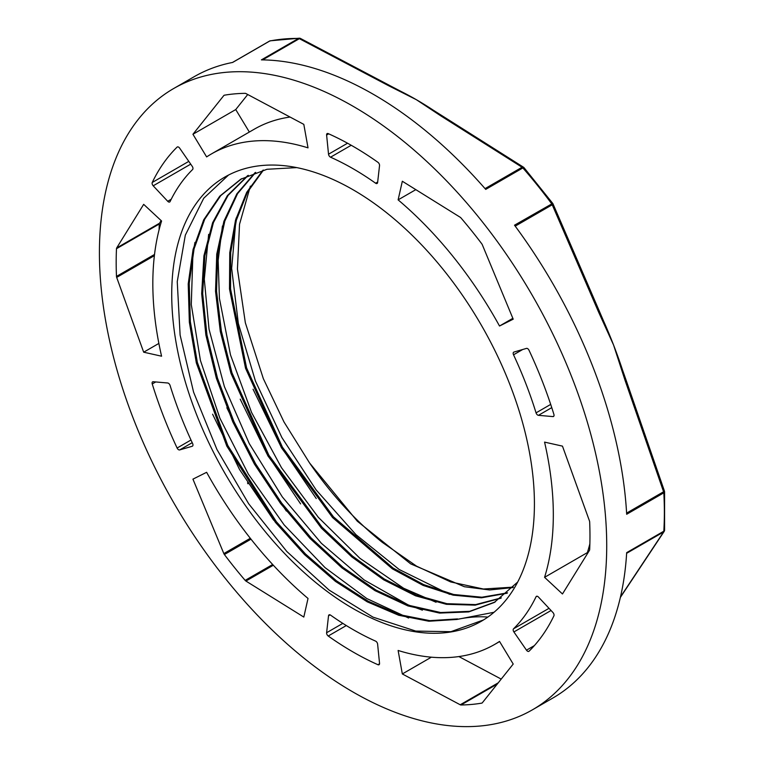 <?xml version="1.0" encoding="UTF-8"?>
<svg xmlns="http://www.w3.org/2000/svg" width="764" height="764" viewBox="0 0 764 764"><rect width="100%" height="100%" fill="white"/><g stroke="black" fill="none" stroke-linecap="round" stroke-linejoin="round"><path stroke-width="1.15" d="M192.939 479.143L206.624 472.305A283.196 163.506 -120 0 0 308.026 598.46L303.814 617.073L245.922 581.051A2.579 1.49 60 0 1 245.168 580.382A335.024 193.426 60 0 1 224.387 554.53A2.579 1.49 60 0 1 223.833 553.575L192.939 479.143M247.928 483.784L247.536 482.838M303.814 124.37L308.026 147.853A283.196 163.506 -120 0 0 211.475 153.908A283.196 163.506 -120 0 0 206.624 156.906L192.939 134.273L223.833 95.519A2.579 1.49 60 0 1 224.091 95.299A2.579 1.49 60 0 1 224.387 95.194A335.024 193.426 60 0 1 245.168 93.342A2.579 1.49 60 0 1 245.922 93.552L303.814 124.37M192.939 134.273L235.742 109.558L247.737 94.516M249.341 132.048L235.742 109.558M290.062 117.045A283.196 163.506 -120 0 0 254.278 129.192L211.475 153.908M544.57 577.326A283.196 163.506 -120 0 0 544.57 442.117L562.466 446.128L589.455 520.914A2.579 1.49 60 0 1 589.665 521.908A335.024 193.426 60 0 1 589.665 549.612A2.579 1.49 60 0 1 589.455 550.366L562.466 593.972L544.57 577.326L587.373 552.611A283.196 163.506 -120 0 0 589.875 543.796M192.614 169.512A282.222 162.942 -120 0 0 170.085 201.562A2.579 1.49 60 0 1 169.703 201.992A2.579 1.49 60 0 1 167.708 201.285L153.201 185.805A2.579 1.49 60 0 1 152.246 182.472A309.659 178.776 60 0 1 177.105 147.108A2.579 1.49 60 0 1 177.277 146.975A2.579 1.49 60 0 1 179.664 148.159L192.251 166.371A2.579 1.49 60 0 1 192.614 169.512M536.051 412.856A282.222 162.942 -120 0 0 513.532 354.792A2.579 1.49 60 0 1 513.704 352.156A2.579 1.49 60 0 1 513.895 352.07L526.482 348.394A2.579 1.49 60 0 1 529.041 350.294A309.659 178.776 60 0 1 553.9 414.374A2.579 1.49 60 0 1 553.518 416.476A2.579 1.49 60 0 1 552.945 416.59L538.439 415.329A2.579 1.49 60 0 1 536.051 412.856L550.701 404.404M377.617 644.128L379.536 663.295A2.579 1.49 60 0 1 379.011 664.737A2.579 1.49 60 0 1 377.932 664.709A309.659 178.776 60 0 1 328.214 636.011A2.579 1.49 60 0 1 326.61 632.735L328.53 615.784A2.579 1.49 60 0 1 329.055 614.858A2.579 1.49 60 0 1 330.545 615.115A282.222 162.942 -120 0 0 375.601 641.13A2.579 1.49 60 0 1 377.617 644.128M513.532 628.81A282.222 162.942 -120 0 0 536.051 596.76A2.579 1.49 60 0 1 536.433 596.331A2.579 1.49 60 0 1 538.439 597.037L552.945 612.518A2.579 1.49 60 0 1 553.9 615.851A309.659 178.776 60 0 1 529.041 651.214A2.579 1.49 60 0 1 528.86 651.348A2.579 1.49 60 0 1 526.482 650.164L513.895 631.952A2.579 1.49 60 0 1 513.532 628.81L549.01 608.325M375.601 183.207A282.222 162.942 -120 0 0 330.545 157.193A2.579 1.49 60 0 1 328.53 154.204L326.61 135.027A2.579 1.49 60 0 1 327.135 133.585A2.579 1.49 60 0 1 328.214 133.614A309.659 178.776 60 0 1 377.932 162.312A2.579 1.49 60 0 1 379.536 165.587L377.617 182.539A2.579 1.49 60 0 1 377.091 183.465A2.579 1.49 60 0 1 375.601 183.207L377.674 182.013M170.085 385.467A282.222 162.942 -120 0 0 192.614 443.531A2.579 1.49 60 0 1 192.442 446.166A2.579 1.49 60 0 1 192.251 446.252L179.664 449.929A2.579 1.49 60 0 1 177.105 448.029A309.659 178.776 60 0 1 152.246 383.958A2.579 1.49 60 0 1 152.628 381.847A2.579 1.49 60 0 1 153.201 381.733L167.708 382.993A2.579 1.49 60 0 1 170.085 385.467M499.522 326.018A283.196 163.506 -120 0 0 398.12 199.862L402.332 181.249L460.224 217.272A2.579 1.49 60 0 1 460.978 217.941A335.024 193.426 60 0 1 481.759 243.792A2.579 1.49 60 0 1 482.313 244.747L513.207 319.18L499.522 326.018L512.854 318.321M398.12 199.862L415.826 189.644M143.68 204.351L161.576 220.997A283.196 163.506 -120 0 0 161.576 356.205L143.68 352.194L116.682 277.408A2.579 1.49 60 0 1 116.481 276.415A335.024 193.426 60 0 1 116.481 248.711A2.579 1.49 60 0 1 116.682 247.956L143.68 204.351M159.084 229.811A335.024 193.426 60 0 1 159.284 223.995A2.579 1.49 60 0 1 159.495 223.25L161.137 220.586M143.68 352.194L158.864 343.428M402.332 673.953L398.12 650.47A283.196 163.506 -120 0 0 494.671 644.415A283.196 163.506 -120 0 0 499.522 641.416L513.207 664.05L482.313 702.804A2.579 1.49 60 0 1 482.055 703.023A2.579 1.49 60 0 1 481.759 703.128A335.024 193.426 60 0 1 460.978 704.981A2.579 1.49 60 0 1 460.224 704.771L402.332 673.953L431.364 657.183M501.213 679.091L458.887 656.562M494.031 612.279L456.547 619.509C468.055 617.092 478.484 616.281 487.833 617.083A256.456 148.063 -120 0 0 533.425 481.396A256.456 148.063 -120 0 0 413.601 236.725A256.456 148.063 -120 0 0 224.845 177.057A256.456 148.063 -120 0 0 224.845 473.193A256.456 148.063 -120 0 0 481.301 621.266A256.456 148.063 -120 0 0 487.833 617.083M513.341 587.124L483.411 589.015L450.722 581.948L416.561 566.162L382.325 542.364A246.657 142.41 60 0 1 309.554 462.946L357.294 521.191L410.669 563.87L464.359 586.723L489.609 589.97L512.931 587.564M262.931 170.219L246.705 192.318L235.532 220.099L229.754 252.693L229.496 289.002L245.521 368.219L281.419 447.733L332.56 517.553L392.381 568.846L423.132 585.405L453.147 595.146L481.454 597.811L507.086 593.227M255.1 172.607L236.878 193.789L223.919 221.264L216.747 254.154L215.534 291.323L220.299 331.452L230.929 373.224L267.887 455.869L321.281 528.019L351.879 556.975L383.69 579.828L415.568 595.815L446.424 604.314L475.208 605.145L500.85 598.212M247.66 175.634L227.357 195.651L212.612 222.716L203.921 255.778L201.677 293.691L205.869 335.024L216.355 378.237L232.743 421.776L254.374 464.015L280.474 503.371L310.031 538.439L341.928 567.9L374.99 590.648L407.957 605.928L439.587 613.081L468.724 611.916L494.232 602.49L517.686 582.044M296.785 167.602L266.97 169.283L240.755 179.215L219.755 196.167L203.692 219.851L193.072 249.465L188.211 283.96L189.348 322.227L196.338 362.938L226.812 446.119L275.403 522.356L304.502 554.578L335.453 581.394L367.236 601.831L398.741 615.278L428.852 621.237L456.538 619.48M263.465 170.076L247.421 192.27L236.391 220.099L230.69 252.626L230.547 288.887L246.581 367.885L282.422 447.169L333.41 516.779L393.011 568.015L423.695 584.622L453.635 594.487L481.874 597.219L507.525 592.845M255.701 172.387L237.594 193.598L224.807 221.13L217.692 253.982L216.546 291.074L221.369 331.146L231.96 372.794L268.861 455.229L322.083 527.198L352.586 556.163L384.282 579.007L416.103 595.032L446.911 603.684L475.638 604.601L501.318 597.868M248.3 175.338L228.073 195.422L213.442 222.553L204.867 255.682L202.68 293.586L206.968 334.918L217.482 378.113L233.918 421.585L255.577 463.767L281.658 503.065L311.215 538.047L343.093 567.461L376.117 590.152L409.055 605.365L440.656 612.527L469.736 611.324L495.234 601.917M241.749 178.633L220.758 195.594L204.695 219.268L194.075 248.892L189.224 283.387L190.341 321.644L197.341 362.365L227.815 445.546L276.406 521.774L305.504 553.995L336.466 580.821L368.238 601.249L399.744 614.695L429.846 620.654L457.541 618.907M253.056 389.229L280.78 446.291L316.239 498.52M240.211 399.171L266.865 453.73L300.615 503.906M226.832 407.737L253.151 461.523L286.366 511.049M212.593 414.203L239.504 469.43L273.665 520.179M309.554 462.946L283.998 421.976L263.332 378.648L245.339 322.733L237.442 269.043L239.533 224.244L250.382 186.12M483.488 619.957L450.903 631.685L415.759 631.083L372.975 617.121L329.103 590.094L286.806 551.484L248.615 503.686L216.928 449.471L193.578 392.133L180.113 335.071L177.248 281.658L185.318 235.15L203.74 198.229L228.522 175.052M408.616 618.028L366.758 598.527L325.006 567.595L284.113 524.868L248.319 474.072L219.879 418.166L200.435 360.512L191.286 304.559L192.92 253.61L194.954 242.398M422.397 610.169L408.005 604.821L364.132 579.952L321.357 543.28L282.288 496.877L249.265 443.597L224.368 386.555L209.03 329.179L204.294 279.232L208.648 234.357M436.053 602.261L403.64 588.261L359.901 558.283L318.33 517.323L281.496 467.711L251.585 412.484L230.489 354.888L219.421 298.38L218.151 260.467L222.429 225.991M449.633 594.344L399.19 569.505L356.034 534.733L316.115 489.896L281.897 437.581L255.396 380.969L238.33 323.411L231.654 268.336L236.114 218.065M173.714 88.5A358.717 207.101 -120 0 0 173.714 502.712A358.717 207.101 -120 0 0 532.432 709.823A358.717 207.101 -120 0 0 606.721 545.601A358.717 207.101 -120 0 0 450.139 184.611A358.717 207.101 -120 0 0 173.714 88.5L194.209 76.677A358.717 207.101 -120 0 1 232.619 62.447L269.768 40.998A2.579 2.063 -101 0 1 270.294 40.798A2.579 2.579 0 0 0 269.491 41.094A2.579 1.49 -120 0 0 269.272 41.285M262.615 59.888L299.364 38.668A2.579 1.49 -120 0 0 298.562 38.42L261.403 59.869A358.717 207.101 -120 0 1 485.723 189.386L522.872 167.937A2.579 0.678 -41.1 0 1 524.009 167.66A2.579 2.579 0 0 0 523.493 167.211L442.299 115.87A2.579 1.518 120.9 0 0 442.289 115.87A2.579 1.518 120.9 0 0 440.971 115.975L522.07 167.249A2.579 1.585 -56.4 0 1 523.493 167.211A2.579 1.585 -56.4 0 1 523.837 167.583M433.369 110.245A322.007 185.91 -120 0 0 416.37 99.702L440.971 115.975M389.43 85.348L300.519 38.477A2.579 1.385 116.7 0 0 299.364 38.668L388.169 85.492A2.579 1.461 -60.9 0 1 389.43 85.348A2.579 1.461 -60.9 0 1 389.592 85.463M388.169 85.492L416.37 99.702A322.007 185.91 -120 0 0 401.492 91.67M515.213 226.144L552.229 204.771A2.579 0.649 155.5 0 0 552.993 203.845A2.579 2.579 0 0 0 552.716 203.377L514.506 225.199A358.717 207.101 -120 0 1 626.671 514.267L663.821 492.818A2.579 1.49 -120 0 0 663.582 491.768L664.451 491.118L625.802 379.307A2.579 0.516 159.7 0 1 624.962 380.061L663.582 491.768L626.604 513.112M625.783 379.288A2.579 0.516 159.7 0 1 625.802 379.307L622.383 369.585M622.364 369.528A322.007 185.91 -120 0 0 613.559 345.003A322.007 185.91 -120 0 0 603.608 321.119M664.451 491.118A2.579 2.579 0 0 1 664.575 491.796L664.575 530.168A2.579 1.585 -176.6 0 1 663.821 531.2A358.717 207.101 60 0 0 664.365 512.329A358.717 207.101 60 0 0 663.821 492.818A2.579 1.385 -3.2 0 0 664.575 491.777A2.579 1.385 -3.2 0 0 664.374 491.281M485.054 188.622L522.07 167.249A2.579 1.49 -120 0 1 522.872 167.937A358.717 207.101 60 0 1 551.665 203.749A2.579 1.49 -120 0 1 552.229 204.771L598.565 312.018A2.579 0.573 -22.1 0 0 599.368 311.196L552.993 203.845M664.451 530.598A2.579 2.13 -147.3 0 1 663.582 531.973A2.579 1.49 -120 0 0 663.821 531.2L626.671 552.649A358.717 207.101 -120 0 1 552.926 697.99L532.432 709.823M626.633 553.308L663.582 531.973L624.962 590.18A2.579 2.063 34.5 0 0 625.487 589.712A2.579 2.063 34.5 0 0 625.506 589.684M223.833 553.575L250.306 538.286M224.387 554.53L251.003 539.164M245.168 580.382L272.662 564.51M245.922 581.051L273.331 565.226M223.833 95.519L224.406 95.194M152.246 182.472L188.794 161.376M153.201 185.805L190.713 164.145M167.708 201.285L171.232 199.251M513.532 354.792L522.7 349.501M538.439 415.329L551.761 407.632M552.945 416.59L553.91 416.036M328.53 615.784L330.115 614.867M326.61 632.735L342.826 623.376M328.214 636.011L346.312 625.554M377.932 664.709L379.536 663.792M536.051 596.76L536.996 596.216M513.895 631.952L551.054 610.503M526.482 650.164L534.361 645.618M330.545 157.193L351.211 145.265M326.61 135.027L328.701 133.824M328.53 154.204L347.553 143.221M152.246 383.958L155.713 381.952M177.105 448.029L190.99 440.007M179.664 449.929L192.222 442.681M116.682 247.956L159.495 223.25M116.481 248.711L159.284 223.995M116.481 276.415L154.529 254.45M116.682 277.408L154.385 255.644M460.224 704.771L498.233 682.825M460.978 704.981L497.278 684.028M481.759 703.128L482.294 702.813M300.128 38.391A2.579 1.996 90.5 0 0 299.383 38.2A2.579 1.996 90.5 0 0 298.562 38.42A358.717 207.101 60 0 0 269.768 40.998A2.579 1.49 -120 0 0 269.491 41.094L232.466 62.476M598.565 312.018L613.559 345.003L624.962 380.061M624.962 590.18L620.483 596.904M494.671 644.415L499.618 641.559M495.234 601.898L494.232 602.481M433.35 110.226L442.289 115.87M300.519 38.477A2.579 2.579 0 0 0 299.383 38.2L270.294 40.798M401.453 91.651L389.42 85.377M603.589 321.071L599.348 311.196M524.009 167.66L552.716 203.377M664.575 530.13A2.579 2.579 0 0 1 664.174 531.4L625.496 589.684M620.358 597.458L625.372 589.846"/></g></svg>
